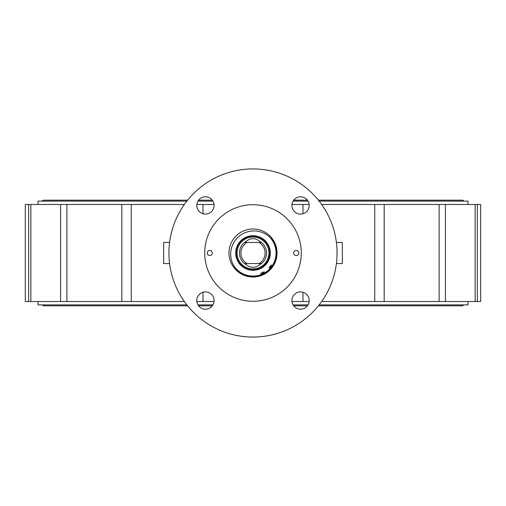 <?xml version="1.0" encoding="UTF-8"?>
<svg xmlns="http://www.w3.org/2000/svg" width="506" height="506" viewBox="0 0 506 506"><rect width="100%" height="100%" fill="white"/><g stroke="black" fill="none" stroke-linecap="round" stroke-linejoin="round"><path stroke-width="0.76" d="M296.231 255.549A2.549 2.549 0 0 1 293.689 253A2.549 2.549 0 0 1 296.231 250.451A2.549 2.549 0 0 1 298.78 253A2.549 2.549 0 0 1 296.231 255.549M209.769 250.451A2.549 2.549 0 0 0 207.22 253A2.549 2.549 0 0 0 209.769 255.549A2.549 2.549 0 0 0 212.311 253A2.549 2.549 0 0 0 209.769 250.451M300.558 196.796A8.646 8.646 0 0 0 291.911 205.442A8.646 8.646 0 0 0 300.558 214.089A8.646 8.646 0 0 0 309.204 205.442A8.646 8.646 0 0 0 300.558 196.796M300.558 291.911A8.646 8.646 0 0 0 291.911 300.558A8.646 8.646 0 0 0 300.558 309.204A8.646 8.646 0 0 0 309.204 300.558A8.646 8.646 0 0 0 300.558 291.911M205.442 291.911A8.646 8.646 0 0 0 196.796 300.558A8.646 8.646 0 0 0 205.442 309.204A8.646 8.646 0 0 0 214.089 300.558A8.646 8.646 0 0 0 205.442 291.911M205.442 196.796A8.646 8.646 0 0 0 196.796 205.442A8.646 8.646 0 0 0 205.442 214.089A8.646 8.646 0 0 0 214.089 205.442A8.646 8.646 0 0 0 205.442 196.796M253 337.066A84.066 84.066 0 0 0 337.066 253A84.066 84.066 0 0 0 253 168.934A84.066 84.066 0 0 0 168.934 253A84.066 84.066 0 0 0 253 337.066M253 301.279A48.279 48.279 0 0 0 301.279 253A48.279 48.279 0 0 0 253 204.721A48.279 48.279 0 0 0 204.721 253A48.279 48.279 0 0 0 253 301.279M253 277.016A24.016 24.016 0 0 0 277.016 253A24.016 24.016 0 0 0 253 228.984A24.016 24.016 0 0 0 228.984 253A24.016 24.016 0 0 0 253 277.016M184.348 301.519L25.3 301.519L25.3 204.481L30.853 204.481L30.853 301.519M475.147 301.519L475.147 204.481L480.7 204.481L480.7 301.519L321.652 301.519M309.147 301.519L291.962 301.519M214.038 301.519L196.853 301.519M60.581 301.519L60.581 204.481L30.853 204.481M28.64 301.519L28.64 204.481M477.36 204.481L477.36 301.519M475.147 204.481L445.419 204.481L445.419 301.519M439.113 301.519L439.113 204.481L384.18 204.481L384.18 301.519M302.974 292.253L302.974 301.519M374.75 301.519L374.75 204.481L321.652 204.481M309.147 204.481L302.974 204.481L302.974 213.747M121.819 301.519L121.819 204.481L66.887 204.481L66.887 301.519M203.026 213.747L203.026 204.481L196.853 204.481M184.348 204.481L131.25 204.481L131.25 301.519M203.026 301.519L203.026 292.253M60.581 204.481L66.887 204.481M121.819 204.481L131.25 204.481M203.026 204.481L214.038 204.481M291.962 204.481L302.974 204.481M374.75 204.481L384.18 204.481M439.113 204.481L445.419 204.481M169.599 263.569L163.647 263.569L163.647 242.431L169.599 242.431M336.401 263.569L342.353 263.569L342.353 242.431L336.401 242.431M318.382 200.161L462.206 200.161A1.442 1.442 0 0 1 463.566 201.116M187.618 200.161L43.794 200.161A1.442 1.442 0 0 0 42.434 201.116M319.147 201.116L467.968 201.116L467.968 204.481M186.853 201.116L38.032 201.116L38.032 204.481M318.382 305.839L462.206 305.839A1.442 1.442 0 0 0 463.566 304.884M187.618 305.839L43.794 305.839A1.442 1.442 0 0 1 42.434 304.884M38.032 301.519L38.032 304.884L186.853 304.884M197.96 304.884L212.931 304.884M293.069 304.884L308.04 304.884M319.147 304.884L467.968 304.884L467.968 301.519M197.96 201.116L212.931 201.116M293.069 201.116L308.04 201.116M261.4 242.431L261.475 242.431A13.548 13.548 0 0 1 261.475 263.569L258.901 263.569A12.106 12.106 0 0 0 258.901 242.431L261.475 242.431A13.548 13.548 0 0 0 259.198 240.951C255.037 237.94 250.9 237.94 246.801 240.951A13.548 13.548 0 0 0 244.524 242.431L247.099 242.431A12.106 12.106 0 0 0 247.099 263.569L258.901 263.569M268.926 253A15.926 15.926 0 0 0 253 237.074A15.926 15.926 0 0 0 237.074 253A15.926 15.926 0 0 0 253 268.926A15.926 15.926 0 0 0 268.926 253M246.801 240.951L244.6 242.431M247.099 263.569L244.6 263.569M261.4 263.569L259.198 265.049C255.1 268.06 250.963 268.06 246.801 265.049L244.524 263.569A13.548 13.548 0 0 1 244.524 242.431A13.548 13.548 0 0 0 246.801 265.049A13.548 13.548 0 0 1 244.524 263.569M258.901 242.431L247.099 242.431M261.475 242.431L259.198 240.951M261.475 263.569A13.548 13.548 0 0 1 259.198 265.049A13.548 13.548 0 0 0 266.548 253M268.99 257.352A16.571 16.571 0 0 1 268.085 259.869M267.2 261.545A16.571 16.571 0 0 1 265.859 263.455M264.992 264.442A16.571 16.571 0 0 1 263.493 265.833M262.443 266.618A16.571 16.571 0 0 1 260.432 267.813M258.692 268.566A16.571 16.571 0 0 1 256.112 269.281M260.489 267.244A16.091 16.091 0 0 0 261.912 266.396M263.164 265.479A16.091 16.091 0 0 0 264.663 264.088M265.675 262.911A16.091 16.091 0 0 0 266.63 261.558M266.592 261.57A16.072 16.072 0 0 1 265.675 262.88M264.644 264.069A16.072 16.072 0 0 1 263.145 265.46M261.88 266.39A16.072 16.072 0 0 1 260.501 267.212M260.609 266.991A1.278 1.278 0 0 0 260.482 268.053M265.682 262.633A1.278 1.278 0 0 0 266.004 263.658M251.741 269.768A17.893 17.893 0 0 0 258.243 268.629A1.025 1.025 0 0 1 259.078 268.68M267.44 261.615A1.278 1.278 0 0 0 266.365 261.659M268.167 260.261A1.025 1.025 0 0 1 268.18 259.426A17.893 17.893 0 0 0 269.812 253.025M263.651 266.004L263.05 265.353M264.549 263.961L265.157 264.619M262.627 266.782A1.278 1.278 0 0 0 261.634 266.384M253 270.293A17.293 17.293 0 0 1 235.707 253A17.293 17.293 0 0 1 253 235.707A17.293 17.293 0 0 1 270.293 253A17.293 17.293 0 0 1 253 270.293M253 236.188A16.812 16.812 0 0 0 236.188 253A16.812 16.812 0 0 0 253 269.812A16.812 16.812 0 0 0 269.812 253A16.812 16.812 0 0 0 253 236.188M233.715 265.637A23.061 23.061 0 0 0 261.21 274.549M261.912 274.265A23.061 23.061 0 0 0 264.183 273.164M264.828 272.797A23.061 23.061 0 0 0 269.825 268.768M270.324 268.218A23.061 23.061 0 0 0 271.88 266.238M272.304 265.606A23.061 23.061 0 0 0 269.451 236.84M274.1 242.57A23.542 23.542 0 0 1 272.709 265.871M272.38 266.358A23.542 23.542 0 0 1 270.565 268.673M270.172 269.097A23.542 23.542 0 0 1 265.074 273.208M264.575 273.493A23.542 23.542 0 0 1 261.931 274.777M261.381 274.998A23.542 23.542 0 0 1 238.32 271.399M273.151 266.067A1.012 1.012 0 0 1 272.791 265.922L271.621 265.157A0.506 0.506 0 0 0 270.925 265.296A21.739 21.739 0 0 1 269.198 267.503A0.506 0.506 0 0 0 269.23 268.205L270.527 269.426M265.321 273.62L264.404 272.089A0.506 0.506 0 0 0 263.721 271.912A21.739 21.739 0 0 1 261.197 273.132A0.506 0.506 0 0 0 260.919 273.784L261.419 275.087A1.012 1.012 0 0 1 261.482 275.473M264.828 273.904A1.518 1.518 0 0 0 262.469 273.291A1.518 1.518 0 0 0 262.102 275.226M272.785 266.624A1.518 1.518 0 0 0 270.811 266.567A1.518 1.518 0 0 0 270.912 269.002M245.037 275.662A23.257 23.257 0 0 1 239.363 236.074A23.257 23.257 0 0 1 276.839 250.04M198.605 305.839L212.286 305.839M293.714 305.839L307.395 305.839M307.395 200.161L293.714 200.161M212.286 200.161L198.605 200.161"/></g></svg>

